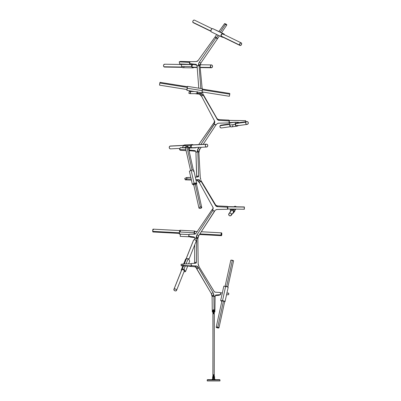 <?xml version="1.0" encoding="UTF-8"?>
<svg xmlns="http://www.w3.org/2000/svg" width="401" height="401" viewBox="0 0 401 401"><rect width="100%" height="100%" fill="white"/><g stroke="black" fill="none" stroke-linecap="round" stroke-linejoin="round"><path stroke-width="0.6" d="M214.871 379.151L213.202 379.356L215.006 379.321L215.011 379.657M215.001 379.356L214.735 379.657L215.001 379.356M214.66 379.356L214.57 379.657L214.665 379.356M214.565 379.356L214.475 379.657L214.57 379.356M214.46 379.356L214.375 379.657L214.465 379.356M214.35 379.356L214.264 379.657L214.355 379.356M214.234 379.356L214.149 379.657L214.239 379.356M214.109 379.356L214.029 379.657L214.114 379.356M213.984 379.356L213.908 379.657L213.989 379.356M213.853 379.356L213.783 379.657L213.863 379.356M213.723 379.356L213.658 379.657L213.728 379.356M213.457 379.356L213.407 379.657L213.467 379.356M213.327 379.356L213.282 379.657L213.332 379.356M215.061 379.597L213.658 379.657L213.658 379.321L213.658 379.657L213.207 379.356L213.157 379.657L213.157 379.321L213.041 379.657L213.041 379.321L212.926 379.657L212.926 379.321L212.816 379.657L212.816 379.321L212.715 379.657L212.715 379.321L212.62 379.657L212.62 379.321L212.535 379.657L212.535 379.321L212.62 379.657L212.365 379.356L212.189 379.657M188.851 259.577L196.159 241.262A1.424 0.947 -158.2 0 0 195.357 239.933A1.424 0.947 -158.2 0 0 193.653 239.993L186.134 258.84L193.653 239.993A1.424 0.947 -158.2 0 0 193.513 240.209L186.074 258.861M184.099 271.352L184.234 270.635L183.598 269.903L182.56 269.587L181.733 269.873L174.029 289.181L181.733 269.873A1.424 0.947 -158.2 0 0 181.593 270.089L173.889 289.397A1.424 0.947 21.8 0 1 174.029 289.181A1.424 0.947 21.8 0 1 175.733 289.121A1.424 0.947 21.8 0 1 176.53 290.449A1.424 0.947 21.8 0 1 176.395 290.66A1.424 0.947 21.8 0 1 174.686 290.725A1.424 0.947 21.8 0 1 173.889 289.397M152.971 231.984L152.681 230.545L153.122 229.141A1.424 0.366 93.1 0 0 152.761 229.878A1.424 0.366 93.1 0 0 152.701 231.337L179.402 232.786L152.701 231.337A1.424 0.366 93.1 0 0 152.971 231.984L179.823 233.442M221.116 235.046A1.424 0.366 -86.9 0 1 221.177 233.582A1.424 0.366 -86.9 0 1 221.537 232.851A1.424 0.366 -86.9 0 1 221.808 233.497A1.424 0.366 -86.9 0 1 221.748 234.956A1.424 0.366 -86.9 0 1 221.387 235.693A1.424 0.366 -86.9 0 1 221.116 235.046L199.888 233.893L221.116 235.046L221.537 232.851L221.748 234.956L221.422 235.688L221.116 235.046M194.951 232.039L194.68 231.392A1.424 0.366 93.1 0 0 194.32 232.129A1.424 0.366 93.1 0 0 194.259 233.593L195.678 233.668L196.234 233.021A2.632 1.323 113.9 0 1 194.731 234.144L189.337 234.284L194.731 234.144L195.678 233.668L194.259 233.593L194.425 234.169M231.262 215.287A1.424 1.414 36.8 0 1 229.267 215.598A1.424 1.414 36.8 0 1 228.966 213.603A1.424 1.414 36.8 0 1 230.941 213.317A1.424 1.414 36.8 0 1 231.262 215.287L233.247 212.635L230.475 215.828L229.517 215.743L228.901 215.197L228.951 213.623L229.873 213.056L230.931 213.312L231.507 214.234L231.262 215.287M235.863 209.137L234.951 210.355M227.547 206.57L227.427 209.257L216.961 209.487L215.748 209.939L214.304 211.172L212.68 210.239L212.876 208.415L212.976 209.202L213.157 208.45L212.996 207.437L199.272 182.43L200.35 181.708L199.272 182.43L212.886 207.207A2.632 2.456 -7.4 0 1 212.976 209.202L212.64 210.209L214.304 211.172L215.352 210.269A2.632 2.456 -7.4 0 1 217.222 209.462L227.427 209.257L227.623 207.197M183.638 145.347L170.375 146.029A1.424 1.223 87.1 0 0 169.899 146.17L183.528 145.468L169.899 146.17A1.424 1.223 87.1 0 0 170.52 148.871L180.024 148.385M206.014 144.31A1.424 1.223 -92.9 0 1 207.106 146.881A1.424 1.223 -92.9 0 1 206.014 144.31L191.838 145.042L206.715 144.185L207.452 144.636L207.783 145.658L207.402 146.646L206.645 147.017L205.848 146.741L205.377 145.949L205.442 144.992L206.014 144.31M206.485 144.175L192.31 144.901A1.424 1.223 87.1 0 0 191.838 145.042L192.42 144.901M237.963 125.212L237.111 125.784L236.119 125.528L235.572 124.601L235.793 123.543L245.913 122.14L235.793 123.543A1.424 1.323 82.1 0 0 237.071 125.789L247.196 124.385A1.424 1.323 -97.9 0 1 245.913 122.14A1.424 1.323 -97.9 0 1 248.129 122.25A1.424 1.323 -97.9 0 1 247.196 124.385M229.693 123.939L221.016 125.142A1.424 1.323 82.1 0 0 220.124 125.713L229.688 124.39L220.124 125.713A1.424 1.323 82.1 0 0 221.407 127.959L230.555 126.691L231.643 126.896M239.623 45.052A1.424 0.967 -64 0 1 239.938 43.428A1.424 0.967 -64 0 1 241.232 42.902A1.424 0.967 -64 0 1 241.592 43.308A1.424 0.967 -64 0 1 241.277 44.932A1.424 0.967 -64 0 1 239.988 45.458A1.424 0.967 -64 0 1 239.623 45.052L221.257 36.11L239.623 45.052L239.923 43.453L241.196 42.882L241.673 43.644L241.297 44.912L240.309 45.529L239.623 45.052M241.232 42.902L222.866 33.96A1.424 0.967 116 0 0 221.573 34.486A1.424 0.967 116 0 0 221.257 36.11L221.252 35.128L221.823 34.21L222.64 33.895L223.227 34.366M221.462 36.832L211.407 31.94A1.774 1.208 116 0 1 211.081 29.854A1.774 1.208 116 0 1 212.906 28.717L220.209 32.15L225.412 24.496L226.791 25.037L226.134 24.145L226.796 24.822L225.417 24.281L224.755 23.604L226.114 24.13L224.58 23.644L218.911 31.519L220.234 32.16L225.432 24.466L224.715 23.579L218.911 31.519L212.906 28.717L222.961 33.614L221.953 33.779L221.116 34.797L220.941 36.075L221.522 36.862A1.774 1.208 -64 0 1 221.462 36.832A1.774 1.208 -64 0 1 221.136 34.752A1.774 1.208 -64 0 1 222.961 33.614L220.234 32.16L224.304 34.145L224.119 34.566L224.304 34.145L212.906 28.717L212.159 28.747L194.44 20.12A1.424 0.967 116 0 0 193.152 20.646A1.424 0.967 116 0 0 192.836 22.271L210.866 31.047L192.836 22.271A1.424 0.967 116 0 0 193.197 22.677L210.916 31.303L211.362 31.915M181.257 64.476L164.59 64.22A1.424 1.068 90.9 0 0 163.568 65.168A1.424 1.068 90.9 0 0 163.894 66.756L181.914 67.027L163.894 66.756A1.424 1.068 90.9 0 0 164.545 67.067L182.149 67.333M190.114 61.684L196.525 61.533L190.139 61.669L189.488 63.564L190.114 61.684M215.172 36.862L216.169 37.879L215.172 36.847L215.883 37.96L217.497 38.737L200.901 63.002L199.984 66.165L199.112 65.303L199.934 66.115L200.134 65.869L199.252 65.443L200.134 65.869L200.189 64.997L198.575 64.22A2.632 1.564 115.7 0 1 199.287 62.225L215.883 37.96L199.287 62.225L200.901 63.002L199.287 62.225L199.011 62.696L198.575 64.22L200.189 64.997A2.632 1.564 -64.3 0 1 200.901 63.002L217.497 38.737L215.903 37.754L216.329 37.859L218.129 35.213L216.35 37.834L215.172 36.862M215.152 36.847L198.209 60.411L215.182 36.857M210.761 67.463L200.159 67.303L210.761 67.463A1.424 1.068 -89.1 0 1 210.435 65.874A1.424 1.068 -89.1 0 1 211.457 64.927A1.424 1.068 -89.1 0 1 212.114 65.243A1.424 1.068 -89.1 0 1 212.44 66.832A1.424 1.068 -89.1 0 1 211.412 67.774A1.424 1.068 -89.1 0 1 210.761 67.463L210.495 65.694L211.026 65.042L211.743 64.987L212.42 65.794L212.38 67.012L211.643 67.744L210.761 67.463M192.906 64.666A1.424 1.068 90.9 0 0 192.014 65.694A1.424 1.068 90.9 0 0 192.36 67.183L197.182 67.258L192.36 67.183A1.424 1.068 90.9 0 0 193.016 67.498L197.207 67.563M187.312 86.696L186.936 90.345L192.32 91.202L186.936 90.345L186.801 89.498L186.936 90.345L187.282 88.255L202.284 90.646L202.45 88.751L202.405 89.804L229.783 94.175L229.783 93.478M186.961 88.811L187.372 87.413L159.969 83.047L159.558 84.446L159.984 82.34L159.969 83.047L187.372 87.413L187.392 86.706L187.192 87.368M197.122 66L199.051 65.303L200.811 88.491L199.046 65.358L197.091 66.075L198.776 88.165L197.091 66.075L199.061 65.288M228.816 120.094L229.116 120.907L228.816 120.094L229.046 120.886L219.177 120.385L218.951 119.598L228.816 120.094L218.951 119.598L219.177 120.385A2.632 2.446 -16.2 0 1 217.147 119.187L216.921 118.395A2.632 2.446 163.8 0 0 218.951 119.598L217.763 119.237L216.921 118.395L217.147 119.187L203.277 94.701L203.202 95.112L217.512 119.658L218.866 120.35L229.187 120.992L228.816 120.094M203.167 95.002L203.417 94.315L203.167 95.002M213.723 123.152L198.701 144.576L213.598 123.217L214.109 123.678L213.994 123.277M189.673 147.994L195.613 147.839L189.673 147.994M200.37 206.981A1.424 0.687 -12.6 0 1 201.723 207.377A1.424 0.687 -12.6 0 1 200.299 208.395A1.424 0.687 -12.6 0 1 198.946 207.999A1.424 0.687 -12.6 0 1 200.37 206.981L195.046 183.202L200.37 206.981L201.728 207.397L200.44 208.37L199.422 208.375L198.941 207.974L199.277 207.407L200.37 206.981M201.723 207.377L196.4 183.598A1.424 0.687 167.4 0 0 195.046 183.202L196.39 183.558L195.387 184.52M193.372 170.079L188.164 146.801A1.424 0.687 167.4 0 0 186.811 146.405L192.094 170.019L186.811 146.405A1.424 0.687 167.4 0 0 185.387 147.423L190.575 170.605M196.68 177.062A2.632 1.078 69.3 0 0 196.726 176.47L195.944 152.375L197.873 151.583L198.57 152.19L197.868 151.588L195.954 152.32L197.868 151.588M195.999 152.305L197.853 151.603L198.63 175.753A2.632 1.078 -110.7 0 1 198.184 176.911A2.632 1.078 -110.7 0 1 198.074 176.941L195.322 177.177L198.204 176.906L198.625 176.004L196.726 176.47L198.63 175.753L197.848 151.658L195.944 152.375L196.655 177.142M200.941 181.287L201.267 180.605L200.941 181.287M189.292 234.304L188.63 236.184L189.292 234.304M212.279 209.477L212.585 209.959L212.279 209.477M212.244 209.452L196.234 233.021L212.149 209.522L212.535 209.578M194.475 263.312A2.632 1.213 68.7 0 0 194.55 262.755L194.756 244.77L194.55 262.755L196.395 262.038L196.67 237.958L194.831 238.675L194.816 239.748L194.831 238.645L196.741 237.893L196.34 262.51L195.713 263.221L190.971 263.567L195.713 263.221A2.632 1.213 -111.3 0 0 195.868 263.181L195.868 263.186A2.632 1.213 -111.3 0 0 196.395 262.038L194.55 262.755L194.435 263.422M217.758 327.221A1.424 0.366 12.3 0 1 218.966 327.858A1.424 0.366 12.3 0 1 217.392 327.888A1.424 0.366 12.3 0 1 216.184 327.251A1.424 0.366 12.3 0 1 217.758 327.221L223.492 300.94L217.758 327.221L218.966 327.853L217.668 327.948L216.184 327.261L217.758 327.221M218.966 327.858L224.7 301.577A1.424 0.366 -167.7 0 0 223.492 300.94L224.56 301.362L224.515 301.702M227.838 287.186L233.567 260.906A1.424 0.366 -167.7 0 0 232.359 260.269L226.65 286.464L232.359 260.269A1.424 0.366 -167.7 0 0 230.791 260.299L225.056 286.58M212.901 313.808L212.901 313.161L212.901 313.808L213.222 313.808L213.222 313.146L212.901 313.161L213.337 312.895L213.222 313.808L213.908 313.808L213.858 312.69L213.337 312.69L213.287 313.808L214.244 313.808L214.244 374.699L214.294 313.161L214.294 313.808L213.868 313.757L213.858 311.397L213.858 312.69L213.337 312.69L213.327 313.757L212.951 313.808L212.901 375.346L214.294 375.346L214.294 374.699L212.901 374.699L212.951 375.787L214.244 375.787L214.294 374.699L212.956 374.699L212.906 313.808M214.294 311.201L213.954 310.625L212.986 310.78A0.697 0.396 0 0 1 213.598 310.569A0.697 0.396 0 0 1 214.209 310.78L214.209 310.259A0.697 0.396 180 0 0 213.507 310.053A0.697 0.396 180 0 0 212.991 310.254A0.697 0.396 180 0 0 212.986 310.259L212.861 311.101A2.581 2.115 180 0 1 212.941 311.336A0.672 0.551 180 0 0 213.337 311.727L212.941 311.336A2.581 2.115 0 0 0 212.861 311.101L213.106 310.82L212.901 311.201M213.337 312.254A1.293 1.058 180 0 1 212.304 311.216L212.304 311.512A1.293 1.058 0 0 0 213.337 312.549M214.891 311.216A1.293 1.058 180 0 1 213.858 312.254L214.891 311.512L214.324 310.344A1.293 1.058 180 0 1 214.891 311.216M214.891 311.512L214.51 312.264L213.848 312.549A1.293 1.058 0 0 0 214.891 311.512L214.881 311.387M212.936 310.299L212.871 310.82L212.936 310.299M212.314 311.387L212.304 311.216A1.293 1.058 180 0 1 212.871 310.344L212.329 311.422L213.347 312.254M214.209 310.845L214.334 311.101A2.581 2.115 0 0 0 214.254 311.336L213.858 311.727A0.672 0.551 180 0 0 214.254 311.336A2.581 2.115 180 0 1 214.334 311.101L214.209 310.845M214.209 311.156L214.219 311.146A0.697 0.396 0 0 1 213.598 311.366A0.697 0.396 0 0 1 212.986 311.156L214.229 311.136M220.144 292.514L215.202 292.189A2.632 1.213 -111.3 0 1 213.823 291.011L199.167 266.896L214.159 291.482L215.202 292.189L220.144 292.514M199.112 266.911L198.164 263.813L197.878 238.981L196.761 237.908L197.823 238.655L197.462 238.495L197.878 238.981L198.164 263.813A2.632 1.213 -111.3 0 0 198.685 265.833L199.112 266.911M213.598 376.855C212.35 376.855 212.35 376.855 213.598 376.855L213.788 377.216M213.257 377.752L212.901 377.296L213.502 377.12M213.858 376.283L213.969 378.153L214.53 378.153L214.565 376.855L214.565 379.151L214.259 376.193L213.598 375.917L212.821 376.333L212.63 379.151L212.63 376.855M213.964 376.78L213.969 378.153L214.53 378.153L214.455 378.489L212.741 378.489L212.665 376.855L212.665 378.153L213.227 378.153L213.227 377.135L213.232 378.218L212.675 378.313M219.653 379.657A0.321 0.321 0 0 1 219.974 379.983L219.974 380.95L207.222 380.95L207.222 379.983L207.222 380.95L219.974 380.95L219.974 379.983L207.222 379.983L219.974 379.983A0.321 0.321 0 0 0 219.653 379.657L207.543 379.657A0.321 0.321 0 0 0 207.222 379.983A0.321 0.321 0 0 1 207.543 379.657M207.573 379.657L219.623 379.657M213.227 376.855L213.337 376.584L213.337 376.9M213.858 377.08L213.903 376.644M214.485 378.444L214.53 376.855A0.932 0.932 0 0 0 213.758 375.932M213.232 378.218L213.928 378.349M212.71 378.444L214.319 378.544M213.858 375.727L213.858 375.998M213.337 376.283L213.337 376.584M213.337 375.727L213.337 375.998M213.858 377.11L213.698 375.897L213.357 376.038L213.337 376.855M212.956 375.346L214.239 375.346L214.244 375.787L212.951 375.787L212.951 375.346M213.858 376.133L213.598 375.877L213.337 376.133M196.756 268.5L198.63 267.988L197.818 266.876L195.974 267.592L197.818 266.876A2.632 1.213 -111.3 0 0 196.67 266.028L194.811 266.745L196.655 266.028L194.826 266.745L195.974 267.592A2.632 1.213 68.7 0 0 194.826 266.745L189.743 266.359L189.989 266.063L189.708 266.349L194.826 266.745L196.67 266.028L191.588 265.642L189.342 266.154L181.292 265.843L183.182 265.587L191.232 265.898L191.107 263.933L191.297 265.768L191.588 265.642L191.162 264.47L191.553 265.632L196.655 266.028L197.528 266.535L198.585 267.803L213.352 293.271L213.893 295.687L212.049 296.404L211.949 295.532L213.793 294.81L211.949 295.532A2.632 1.213 68.7 0 0 211.267 293.512L213.111 292.795L211.267 293.512L196.786 268.705L198.63 267.988L213.111 292.795A2.632 1.213 -111.3 0 1 213.793 294.81L213.949 295.838L215.031 296.785L213.969 295.888L215.116 296.795L215.277 295.848A2.632 1.213 -111.3 0 1 215.773 295.031A2.632 1.213 -111.3 0 1 215.918 294.996L220.766 294.59L218.921 295.306L215.327 295.607L218.941 295.301M220.796 294.439L220.189 292.535L220.796 294.439M214.309 310.334L214.209 310.78L214.209 310.259L213.507 310.053L214.149 309.803L214.936 310.359L215.061 296.825L215.362 295.507L215.918 294.996L220.766 294.59L218.921 295.306L220.766 294.59M198.565 267.823L196.721 268.54L198.48 267.768L196.635 268.485L195.974 267.592L211.267 293.512L212.099 296.66L213.898 295.958L214.059 309.597L212.259 310.294L212.099 296.66L212.259 310.324L212.991 310.254A0.697 0.396 180 0 0 212.986 310.259L212.891 311.211M213.949 295.883L212.049 296.404L212.099 296.66L213.898 295.958L214.059 309.622L214.846 310.389L214.55 310.504L214.936 310.334L215.096 296.971L213.954 295.883M213.507 310.053L212.515 310.64L212.259 310.294L214.059 309.597L213.507 310.053M212.304 311.512L212.685 312.264L213.347 312.549M214.324 310.344L214.299 311.201M213.337 311.397L213.337 312.69L213.337 311.407L213.858 311.397M213.974 313.146L213.974 313.808L213.974 313.146M213.898 295.938L212.134 296.585L213.928 295.883M222.365 292.956L220.329 292.88L220.715 292.905L220.595 293.768L220.715 292.905L222.365 292.956L221.923 294.986L222.365 292.956M220.314 292.82L222.344 292.88L220.314 292.82M226.926 293.016L228.765 293.296L226.926 293.016M226.54 294.785L228.65 294.68L228.765 293.296L228.62 294.695L226.54 294.785M220.55 294.68L220.104 294.85L220.55 294.68M220.38 293.051L220.63 293.071L220.38 293.051M223.808 286.184L222.329 292.951L223.808 286.184L225.663 286.309L222.525 300.7L220.665 300.575L221.818 301.417L220.665 300.575L221.888 294.986L220.665 300.575L222.525 300.7A1.774 0.456 12.3 0 1 224.259 301.076A1.774 0.456 12.3 0 1 225.041 301.652A1.774 0.456 12.3 0 1 224.64 301.843L225.046 301.637L224.675 301.261L222.525 300.7L225.663 286.309L223.808 286.184M225.041 301.652L228.179 287.261A1.774 0.456 -167.7 0 0 227.397 286.69A1.774 0.456 -167.7 0 0 225.663 286.309L228.184 287.246M221.964 301.096L223.492 300.94A1.424 0.366 -167.7 0 0 221.918 300.971L216.184 327.251M233.557 260.931L232.359 260.269L230.786 260.309M189.743 266.359L190.781 265.958L189.743 266.359M196.721 268.54L198.54 267.823M193.949 236.926A2.632 1.323 113.9 0 1 194.134 236.981A2.632 1.323 113.9 0 1 194.65 237.803L194.791 238.705L194.555 237.457L193.949 236.926M194.315 237.096L193.934 236.926L194.315 237.096M188.65 236.334L190.42 237.121L194.6 237.587L190.42 237.121L188.66 236.339L193.934 236.926L188.63 236.184L190.395 237.106M214.56 211.086L198.776 235.613L197.011 234.831L212.806 210.57L214.565 211.352L198.776 235.613A2.632 1.323 -66.1 0 0 198.029 237.608L196.269 236.826A2.632 1.323 113.9 0 1 197.011 234.831L198.776 235.613L197.919 238.475L196.901 238.024L197.888 238.58L198.029 237.608L196.269 236.826L196.159 237.693L197.011 234.831L212.806 210.57L214.565 211.352L214.56 211.086M196.645 237.908L196.159 237.693L196.38 238.014L195.302 238.435L196.159 237.693L196.645 237.908M217.573 206.695L217.472 205.908L227.397 206.415L227.502 207.202L217.573 206.695A2.632 2.456 -7.4 0 1 215.507 205.492L215.402 204.705A2.632 2.456 172.6 0 0 217.472 205.908L217.573 206.695L217.257 206.655L215.507 205.492L201.117 181.402L215.507 205.492L215.402 204.705L201.162 180.826L215.783 205.177L217.472 205.908L227.472 206.435L227.573 207.222L217.573 206.695M213.056 207.402L212.876 208.415A2.632 2.456 172.6 0 0 213.056 207.608M227.542 206.53L227.633 207.197M199.322 182.084L200.731 181.488L198.831 182.204L198.204 181.307A2.632 1.078 69.3 0 0 197.142 180.465L199.046 179.748A2.632 1.078 -110.7 0 1 200.104 180.59L198.204 181.307L200.104 180.59L200.731 181.488L199.167 179.773L197.142 180.465L199.046 179.748L197.132 180.465L196.039 180.375L197.523 180.61L198.886 182.255L200.786 181.538M198.876 152.465L200.284 177.528L198.876 152.465M195.843 179.488L199.031 179.748L195.843 179.488M200.831 179.548A2.632 1.078 -110.7 0 1 200.284 177.528L200.831 179.548M198.57 152.19L199.016 152.169L198.57 152.19M200.811 181.538L198.906 182.255M191.387 180.074L185.332 179.849L187.122 178.961L191.207 179.112L192.315 184.204L193.823 185.112L192.315 184.204L190.821 177.377L186.52 177.628L187.107 178.961L191.207 179.112L190.821 177.377L186.55 177.538L184.726 178.47L186.54 177.683L186.996 178.816L185.202 179.703L184.751 178.57L185.317 179.849L191.387 180.074M187.107 178.961L185.332 179.849L187.122 178.961M184.751 178.57L186.55 177.538L184.751 178.57M194.976 184.615L193.999 184.565L193.613 184.129L195.046 183.202A1.424 0.687 167.4 0 0 193.623 184.219L198.946 207.999M196.45 184.159L196.746 183.538L193.828 170.505A1.774 0.857 167.4 0 0 191.147 170.32L189.397 171.187L190.786 177.377L189.397 171.187L191.147 170.32L194.064 183.337L192.315 184.204L194.064 183.337A1.774 0.857 -12.6 0 1 196.746 183.523A1.774 0.857 -12.6 0 1 196.515 184.099M193.803 170.781L193.718 170.295L193.081 170.004L191.147 170.32L194.064 183.337L195.853 183.001L196.746 183.538M193.046 171.463L193.758 170.871M187.147 147.723L188.149 146.761L186.671 146.43L185.377 147.332L185.763 147.768L186.741 147.819M216.054 124.801L203.147 144.345L216.054 124.801M201.172 147.297L199.558 149.779L199.016 152.169L198.064 151.733L199.016 152.169L199.102 151.302L197.412 150.52L197.282 151.518L196.42 152.134L197.538 151.713L197.227 151.573L197.412 150.52A2.632 1.449 114.8 0 1 198.139 148.525L197.412 150.52L199.102 151.302A2.632 1.449 -65.2 0 1 199.828 149.307L198.139 148.525L198.891 147.398L198.139 148.525L199.828 149.307L201.172 147.297M195.964 152.45L195.568 151.152L195.021 150.656L189.071 150.029L190.766 150.806L195.628 151.307L190.746 150.806L189.041 150.014L189.588 148.119L189.056 150.024L190.746 150.806M195.944 152.455L195.683 151.498A2.632 1.449 114.8 0 0 195.122 150.691L195.122 150.691A2.632 1.449 114.8 0 0 194.876 150.626L189.056 150.024M199.648 147.262L196.58 147.403A2.632 1.449 114.8 0 1 195.613 147.839L196.58 147.403L199.076 147.408M214.39 124.059L216.049 125.042L214.36 124.265L200.856 144.465L214.355 124.009L214.635 124.17L214.39 124.059M197.803 151.613L197.327 151.393L197.803 151.613M214.635 124.17L215.928 124.881L216.886 123.959A2.632 2.446 -16.2 0 1 218.766 123.157L228.986 122.927L229.187 121.002L228.926 122.937L218.505 123.177L217.287 123.633L215.823 124.861L214.635 124.17M203.312 94.606L216.921 118.395L203.312 94.606M214.5 120.841L213.939 122.962L214.164 123.854L214.545 122.896L214.169 123.754L213.939 122.962L214.319 122.104L214.545 122.896L214.741 122.145L214.505 120.901L201.502 96.145L202.585 95.428L201.487 96.09L214.505 120.901A2.632 2.446 -16.2 0 1 214.545 122.896L214.319 122.104A2.632 2.446 163.8 0 0 214.51 120.917M229.166 120.952L228.891 120.12L229.187 120.992L229.192 120.38L229.187 120.992M201.122 95.959L203.036 95.248L201.041 95.919L200.45 95.022A2.632 0.942 69.8 0 0 199.487 94.185L201.437 93.468A2.632 0.942 -110.2 0 1 202.405 94.305L200.45 95.022L202.405 94.305L202.991 95.202L201.548 93.493L199.487 94.185L201.427 93.463L199.477 94.185L195.437 93.759L199.593 94.21L201.091 95.969L203.031 95.248M196.891 93.318L201.427 93.463L196.921 93.117L197.357 92.957L197.086 92.11L197.462 93.107L196.891 93.318M202.174 88.706L200.074 66.376L202.174 88.706M202.54 91.979L202.986 93.263A2.632 0.942 -110.2 0 1 202.55 92.004M203.061 95.253L201.112 95.969M201.127 95.949L201.533 95.799M197.102 91.964L196.816 93.689L190.325 93.659L190.675 91.513L194.63 91.533L201.939 92.736L192.55 91.202L189.247 91.238L194.63 91.533L189.252 91.238L188.891 93.388L189.342 91.268L190.47 91.483L190.119 93.628L188.986 93.408L190.264 93.654L196.831 93.689L197.102 91.964M190.325 93.659L190.47 91.483L190.325 93.659M188.986 93.408L189.242 91.243L188.986 93.408M229.332 96.23L229.783 94.175L202.405 89.809L201.939 92.736L202.284 90.646L187.282 88.255L187.292 86.776M202.059 90.365L202.114 90.024M202.43 88.761L187.447 86.36M159.538 85.152L186.941 89.518L187.372 87.413L187.402 86.726L159.994 82.34L159.543 85.152L159.984 82.34M201.949 91.909L229.352 96.28L229.693 94.831L229.803 93.468L202.395 89.097M199.703 65.889L200.034 66.045L199.703 65.889M189.523 63.714L190.545 64.205L189.543 63.719L195.838 64.32A2.632 1.564 115.7 0 1 196.154 64.411A2.632 1.564 115.7 0 1 196.746 65.198L196.986 66.1L196.144 64.406L189.488 63.564L190.56 64.21L191.924 64.305L190.55 64.185M196.69 65.022L191.924 64.305L196.69 65.022M217.382 38.361L216.259 37.92L217.382 38.361M198.209 60.411A2.632 1.564 115.7 0 1 196.525 61.533L198.209 60.411M198.986 65.313L198.52 65.092L198.575 64.22L198.42 65.268L198.716 65.413L197.563 65.834L198.52 65.092L198.986 65.313M193.873 67.448L192.896 67.839L191.999 67.198L191.312 64.551L191.924 64.305L181.242 64.401L182.154 64.035L189.848 64.386L182.154 64.035L181.242 64.401L191.312 64.551L191.758 66.586L181.688 66.436L181.242 64.401L181.688 66.436A1.774 1.333 90.9 0 0 182.941 67.699L193.011 67.849A1.774 1.333 -89.1 0 1 191.758 66.586L181.688 66.436L182.214 67.398L182.951 67.699M192.931 64.661L192.209 65.183L191.989 66.365L192.445 67.268L193.347 67.433M190.094 61.699L180.445 61.428L190.094 61.699M190.074 64.34L189.984 63.939L190.074 64.34L190.49 64.18L190.074 64.34M189.728 62.782L189.909 62.185L189.397 62.34L189.593 63.228L189.397 62.34L179.272 61.879L189.623 62.295L189.728 62.782M179.237 61.864L179.733 63.965L182.069 64.07L179.733 63.965L179.237 61.859L180.224 61.468L179.237 61.864L179.703 63.954M189.723 63.809L189.848 64.386L189.723 63.809M184.134 66.761L183.693 67.403M183.583 67.488L183.212 67.664M193.813 67.508A1.774 1.333 -89.1 0 1 193.011 67.849M164.876 64.28L163.974 64.471L163.508 65.518L163.743 66.561L164.57 67.067M216.74 34.536L215.207 36.671L216.74 34.536M226.791 25.037L221.522 32.787L226.791 25.037L225.417 24.281L226.791 25.037M219.442 35.849L217.728 38.376L216.35 37.834L217.728 38.376L219.442 35.849M216.239 37.905L217.613 38.446L216.199 37.9M226.114 24.13L224.72 23.584M222.871 37.388L221.522 36.862L222.871 37.388M211.407 31.94A1.774 1.208 116 0 0 211.467 31.965L221.407 36.802M222.044 36.576L221.748 36.566M221.658 36.536L221.257 36.11A1.424 0.967 116 0 0 221.618 36.516L239.988 45.458M212.159 28.747L211.137 29.744L210.916 31.313M194.405 20.1L193.598 20.22L192.926 21.027L192.771 22.055L193.232 22.697M232.68 122.561L229.357 122.551L229.372 120.375L245.688 120.631L245.683 121.719L245.688 120.631L229.197 120.38L229.357 122.551L229.101 122.591L235.242 122.205L232.68 122.561M229.106 122.671L232.68 122.601L229.076 122.666M229.182 121.147L229.171 122.556L229.182 121.147M237.121 126.14A1.774 1.649 -97.9 0 0 238.054 125.653L236.866 126.15L235.698 125.598L235.252 124.676L235.242 122.205L238.55 122.305L238.545 122.711L238.55 122.305L235.242 122.205L235.227 124.33L229.683 125.097L229.698 122.977L231.663 122.701L229.698 122.977L229.683 125.097A1.774 1.649 82.1 0 0 231.577 126.906L237.121 126.14A1.774 1.649 -97.9 0 1 235.227 124.33L229.683 125.097L230.545 126.686M246.805 121.563L236.68 122.967A1.424 1.323 82.1 0 0 235.793 123.543L236.645 122.977L237.638 123.227M231.803 126.856L232.495 126.435M232.605 126.31L232.991 125.197M221.497 125.167L220.39 125.418L219.888 126.495L220.35 127.613L221.447 127.954M245.913 122.14L246.77 121.568L247.758 121.824L248.309 122.751L248.008 123.919L247.237 124.38L246.244 124.125L245.698 123.197L245.913 122.14M193.252 144.881L192.109 144.571L191.217 145.152L190.159 147.277L191.157 147.939L190.159 147.277L188.29 147.373L190.159 147.277L191.046 145.438A1.774 1.529 -92.9 0 1 193.222 144.856M192.585 147.728L191.773 147.548L191.237 146.811L191.222 145.849L191.838 145.042A1.424 1.223 87.1 0 0 192.455 147.743L196.4 147.543M189.723 147.939L188.41 147.909L189.723 147.939M189.498 148.4L188.831 149.784L189.498 148.4M185.899 149.718L179.478 149.563L180.39 147.678L182.48 147.728L180.365 147.683L179.478 149.563L185.899 149.718M182.535 147.763L185.478 147.839L182.535 147.763M190.42 150.651L189.583 150.265L190.355 150.851L189.056 150.791L190.445 150.666M180.57 150.345L186.104 150.636L180.55 150.345L179.503 149.643L180.57 150.345M179.447 149.573L180.37 147.723M185.613 145.388L185.232 145.107M184.946 144.997L183.563 145.428L182.395 147.673L185.407 147.518L182.395 147.673L183.287 145.834L191.046 145.438L183.287 145.834A1.774 1.529 87.1 0 1 184.53 144.951L192.295 144.55M170.48 146.029L169.603 146.4L169.222 147.528L169.643 148.51L170.53 148.871M227.608 208.485L227.648 207.362M234.63 211.367L234.951 210.395L233.863 211.848A1.774 1.764 36.8 0 1 233.512 212.866L234.6 211.412A1.774 1.764 -143.2 0 0 234.951 210.395L234.976 209.127L234.951 210.395L233.863 211.848L233.903 209.733L234.395 209.076L244.239 209.252L244.284 207.081L244.379 209.242L244.364 206.946L227.863 206.861L227.723 209.026L230.791 209.066L227.818 209.026L227.863 206.861L244.284 207.081L244.239 209.252L230.821 209.031L234.395 209.076L233.903 209.733L230.364 209.638L230.821 209.031L230.364 209.638L230.324 211.928M244.199 206.931L227.748 206.65L244.199 206.931M227.648 209.011L227.593 206.665L227.643 209.011M227.608 208.48L227.648 207.337M233.512 212.866A1.774 1.764 36.8 0 1 232.6 213.497M230.319 211.793A1.774 1.764 36.8 0 1 230.319 211.753L230.364 209.638L233.903 209.733L233.773 212.36L232.57 213.507M230.936 210.971L231.858 210.4L232.916 210.655L233.492 211.578L233.247 212.635A1.424 1.414 -143.2 0 0 232.926 210.66A1.424 1.414 -143.2 0 0 230.936 210.971M233.983 211.928L234.405 211.633M236.259 206.796A1.424 1.414 -143.2 0 0 234.089 206.761M236.289 206.836L235.212 206.274L234.009 206.861M180.295 230.796L180.004 230.244L194.701 231.041L194.149 232.775L179.447 231.978L180.004 230.244A1.774 0.456 93.1 0 0 179.447 231.978L179.327 234.099L188.841 234.55L188.771 235.748L188.841 234.55L189.162 234.57L179.327 234.099L187.087 234.52L179.327 234.099L179.447 231.978L194.149 232.775L194.074 234.164L194.149 232.775A1.774 0.456 -86.9 0 1 194.701 231.041A1.774 0.456 -86.9 0 1 194.956 231.407M188.736 236.374L188.716 236.725L180.239 236.379L180.365 234.204L181.563 234.254L180.34 234.204L180.219 236.379L188.881 236.735L188.956 236.47L189.653 236.78L188.716 236.725L188.736 236.374M181.563 236.46L189.703 236.806L181.563 236.46M189.041 234.926L189.061 234.565L189.041 234.926M180.219 236.379L180.365 234.209M197.242 231.532L194.61 231.417L194.259 233.593A1.424 0.366 93.1 0 0 194.415 234.154M180.32 230.926L180.365 231.888M194.706 231.041L194.971 231.472M194.746 234.009L194.841 233.728M153.152 231.823L153.282 231.477M153.393 229.788L153.157 229.151M191.011 263.773L183.021 264.033L191.011 263.773M185.232 265.993L181.262 265.828L181.092 264.319L182.961 264.194L183.087 265.427L181.197 265.683L181.072 264.449L183.016 264.033L181.132 264.289L183.016 264.033L183.087 265.427L181.292 265.843L183.087 265.427L191.232 265.898L187.703 266.089L185.493 271.627L184.024 269.101L185.267 265.988L187.703 266.084L185.493 271.627L183.959 271.833L185.493 271.627L184.024 269.101L182.179 269.352L183.548 265.928L182.179 269.352L184.024 269.101L185.232 265.993M191.237 265.898L189.347 266.154M188.239 258.535L189.708 261.056L188.595 263.853L189.708 261.056L188.239 258.535L186.084 263.933L188.239 258.535L186.4 258.78A1.774 1.178 -158.2 0 0 185.483 259.387L186.109 258.845L188.239 258.535M184.32 263.993L186.4 258.78L184.32 263.993M181.332 270.74A1.774 1.178 21.8 0 1 181.267 269.958A1.774 1.178 21.8 0 1 182.179 269.352L181.307 269.868L181.372 270.82M185.673 260.374L185.478 259.402L183.638 264.013M176.53 290.449L184.234 271.141A1.424 0.947 -158.2 0 0 183.437 269.813A1.424 0.947 -158.2 0 0 181.733 269.873L181.548 270.294M174.029 289.181L174.861 288.895L175.778 289.141L176.44 289.743L176.505 290.509L175.688 290.946L174.646 290.7L173.929 290.003L174.029 289.181M196.129 241.322L196.064 240.555L195.277 239.893L194.114 239.748L193.503 240.234M212.124 379.356L213.237 379.281L212.254 379.281L212.455 379.657L212.299 379.356L212.124 379.597M212.264 379.151L215.071 379.356M153.122 229.141L179.979 230.595M221.537 232.851L201.287 231.753M231.247 215.307L233.232 212.655M211.412 67.774L200.189 67.609M196.706 237.888L194.861 238.605M213.227 377.747L213.598 377.822M214.049 376.855L213.598 377.306L213.147 376.855M214.565 376.855L213.598 375.882M214.35 311.326L214.35 311.031M214.585 310.534L214.906 310.409M226.801 293.006L228.7 293.136M212.505 209.347L212.605 210.134M213.933 123.062L214.164 123.854M196.831 93.689L197.182 91.543M211.457 64.927L200.214 64.761M206.63 147.017L199.102 147.403M228.966 213.603L230.951 210.951M221.387 235.693L199.492 234.505M182.881 265.903L181.267 269.958"/></g></svg>
